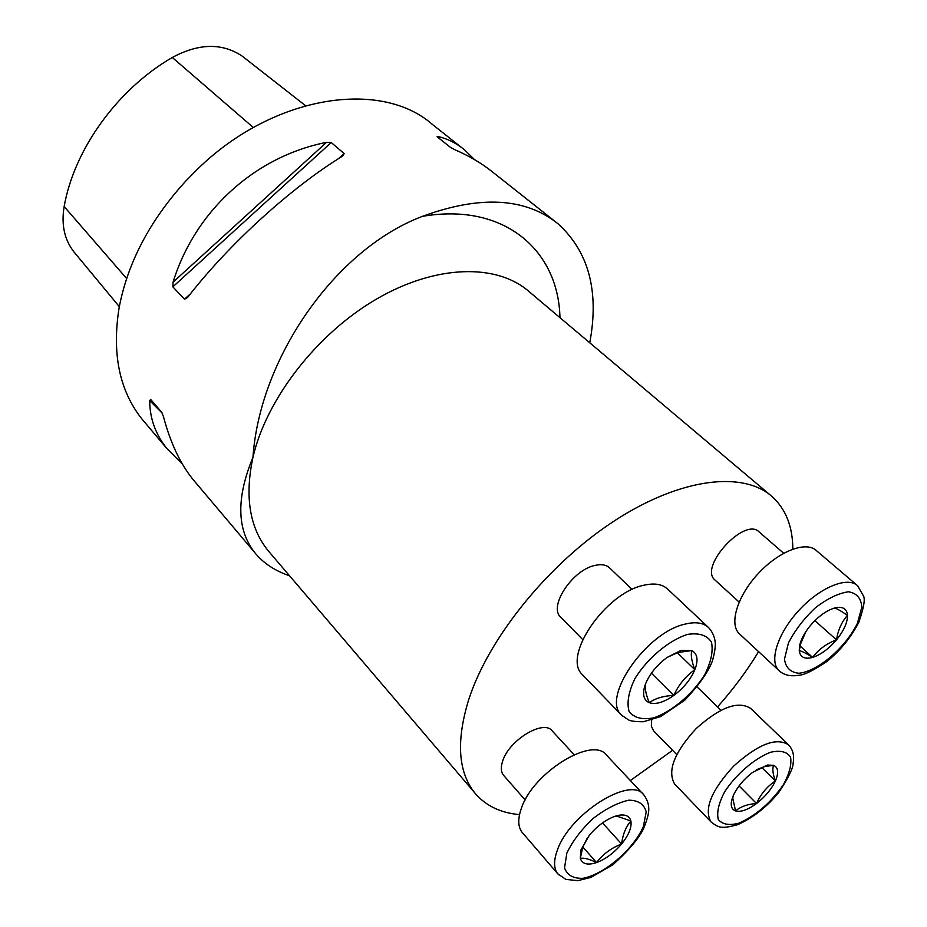 <?xml version="1.0" encoding="UTF-8"?>
<svg xmlns="http://www.w3.org/2000/svg" width="927" height="927" viewBox="0 0 927 927"><rect width="100%" height="100%" fill="white"/><g stroke="black" fill="none" stroke-linecap="round" stroke-linejoin="round"><path stroke-width="1.39" d="M503.859 775.644L503.5 775.227C500.893 771.89 500.638 767.139 502.701 760.963C509.132 739.908 543.94 719.062 552.26 730.974L574.137 754.682M715.204 580.221L714.868 579.92C698.634 566.791 744.902 516.571 759.132 531.947L783.686 553.245M792.817 549.085C792.736 526.745 785.934 509.317 772.376 496.814C743.373 470.603 680.661 477.811 614.775 520.615C548.946 563.303 489.062 637.15 468.9 699.051C456.119 740.291 457.961 771.415 474.415 792.458C485.145 805.493 500.186 812.886 519.526 814.624M630.36 780.557L672.573 750.291M717.544 706.907C733.315 689.167 747 670.754 758.599 651.646M653.639 730.882L651.333 726.165L651.669 720.024M697.22 687.034L720.928 710.221M561.02 617.533L560.58 617.092C548.332 606.235 572.782 569.502 595.308 565.354C601.681 563.964 606.513 564.867 609.792 568.066L632.11 589.479M289.514 575.737C274.821 570.835 263.175 563.048 254.577 552.388C236.756 529.491 236.223 497.787 252.967 457.289C259.583 358.9 334.601 249.502 422.399 216.362C480.174 195.157 525.389 197.625 558.008 223.778C588.784 251.704 599.363 291.368 589.757 342.781M145.157 422.816L141.924 418.992C119.351 390.557 111.773 353.384 119.166 307.474C127.764 262.561 149.931 220.452 185.678 181.159L197.335 169.34C273.152 95.006 380.962 78.899 432.445 124.485L462.249 148.053M172.851 286.849L173.048 282.19C195.087 210.811 255.064 156.466 326.513 142.352L331.217 142.515L344.16 153.581L342.55 156.107C290.8 187.822 228.227 244.821 187.555 297.509L184.519 299.212L172.851 286.849L331.217 142.515M182.445 464.114L166.999 448.68C155.516 434.392 149.757 418.378 149.71 400.626L150.649 399.433L161.727 412.295L163.442 416.605C170.336 442.573 180.139 463.477 192.874 479.317L196.211 483.28M558.019 223.766L492.886 172.271C482.26 163.604 469.56 156.084 454.786 149.699L450.731 147.59L437.44 137.011M437.104 136.617L438.286 136.582C447.787 138.83 456.536 143.268 464.554 149.873L474.52 159.606M247.034 59.873L242.214 56.141C222.167 42.758 198.853 43.198 172.295 57.474C117.37 89.247 74.172 149.409 64.148 206.547C61.136 224.531 64.403 239.653 73.94 251.901L74.89 253.059M805.969 631.438L800.812 643.373L799.236 650.684C801.554 650.951 806.003 653.199 812.608 657.405C818.39 649.572 826.351 643.709 836.502 639.839C838.101 629.896 841.774 621.727 847.521 615.308C846.861 608.564 842.55 606.131 834.578 608.008L834.543 608.019C826.212 610.603 818.077 616.548 810.14 625.818C804.462 632.817 800.94 639.445 799.595 645.713L799.236 650.684C800.175 657.266 804.636 659.514 812.608 657.405C820.824 654.705 828.784 648.842 836.502 639.839C843.894 630.661 847.568 622.481 847.521 615.308C841.032 610.963 836.71 608.541 834.555 608.019L834.578 608.008M857.046 585.238L816.235 550.476C805.864 540.731 778.692 551.298 758.101 573.72C737.371 596.015 728.912 623.952 739.248 633.674L739.804 634.195M814.868 620.65L836.502 639.839M800.117 646.073L812.608 657.405M733.327 795.505L732.759 798.217L735.574 810.916C740.789 806.536 747.776 804.068 756.536 803.512C765.123 796.838 771.403 789.317 775.401 780.951C778.889 772.747 778.298 767.521 773.628 765.308L767.452 765.053L752.527 772.446C743.697 779.294 737.301 786.977 733.327 795.505L731.623 800.58C730.522 806.096 731.843 809.549 735.574 810.916C740.905 812.295 747.892 809.827 756.536 803.512C760.777 794.01 767.069 786.49 775.401 780.951C772.77 773.802 772.179 768.587 773.628 765.308L764.497 766.629L756.536 769.7M788.089 744.416L750.789 708.541C738.39 700.383 720.163 707.069 696.119 728.599C674.277 752.504 667.104 770.974 674.613 784.01L675.099 784.509M739.062 785.899L756.536 803.512M761.704 767.452L775.401 780.951M587.463 837.66L582.747 847.255L580.314 858.437C582.295 864.103 587.718 865.482 596.582 862.585C605.644 859.12 613.975 852.921 621.588 843.999C628.819 834.96 631.913 827.29 630.881 820.986C629.595 816.131 625.609 814.219 618.923 815.262L614.983 816.293C605.771 819.665 597.255 825.957 589.41 835.157L580.835 850.152L580.314 858.437C583.825 857.591 589.248 858.97 596.582 862.585C602.956 854.161 611.299 847.962 621.588 843.999C622.805 834.393 625.899 826.722 630.881 820.986L617 816.177L614.983 816.293M643.245 794.277L606.664 755.308C593.025 735.54 532.782 772.492 521.287 808.576C517.672 818.97 517.95 826.907 522.144 832.376L522.758 833.083M582.828 847.011L596.582 862.585M602.515 822.921L621.588 843.999M667.058 657.452C656.93 665.007 649.769 673.802 645.563 683.825L644.578 686.733C642.399 694.995 643.952 700.314 649.248 702.689C655.713 704.787 663.894 702.376 673.79 695.459C683.593 688.101 690.615 679.514 694.856 669.723C698.506 660.07 697.486 653.686 691.797 650.58L680.951 650.441L667.058 657.452L677.985 652.481L691.797 650.58C690.615 654.926 691.635 661.299 694.856 669.723C685.621 676.2 678.599 684.775 673.79 695.459C663.662 695.841 655.482 698.251 649.248 702.689C646.27 695.343 644.96 689.607 645.331 685.482L644.578 686.733M708.043 627.081L667.892 589.317C662.527 584.137 654.497 582.793 643.825 585.25C605.343 592.805 562.017 656.617 582.353 674.601L583.083 675.354M645.563 683.825L645.331 685.482M677.289 652.689L694.856 669.723M651.414 673.199L673.79 695.459M770.279 495.053L529.398 291.878C497.324 263.361 436.293 264.276 376.571 299.027C316.895 333.685 266.443 398.853 252.967 457.289C244.624 496.304 249.525 527.266 267.683 550.151L270.302 553.222M242.214 56.141L305.481 105.655M64.148 206.547L126.64 278.517M172.295 57.474L253.349 127.544M149.71 400.626L162.202 413.06M439.722 138.83L438.286 136.582M344.16 153.581L338.818 158.447M190.522 293.743L184.519 299.212M326.513 142.352L173.048 282.19M422.399 216.362C503.917 202.248 558.517 249.989 559.954 317.648M857.44 623.211L861.855 607.092C861.113 598.239 856.664 593.129 848.518 591.785C838.622 593.164 827.626 598.448 815.54 607.648C803.964 618.576 794.937 630.337 788.448 642.944L784.474 659.178C785.737 667.753 790.557 672.446 798.935 673.257C817.962 671.345 845.725 647.521 857.44 623.211M779.595 671.136L778.854 670.464C768.796 660.997 777.892 632.898 799.086 610.163C820.14 587.289 847.475 576.142 857.556 585.667L863.338 595.725C865.378 598.796 863.86 607.695 858.773 622.423C850.708 637.799 840.059 650.835 826.826 661.53C813.477 670.499 804.045 675.088 798.529 675.308C790.233 676.64 783.686 675.03 778.854 670.464L739.248 633.674M739.028 823.141C756.073 815.482 770.858 802.678 783.385 784.752C789.41 773.686 791.809 764.462 790.557 757.081C786.953 751.646 780.267 750.047 770.488 752.272C754.416 758.553 736.189 774.219 724.705 791.693C718.715 803.083 716.583 812.342 718.286 819.468C722.353 824.485 729.259 825.702 739.028 823.141M711.565 822.481L710.928 821.832C703.755 809.051 711.322 790.476 733.639 766.131C758.101 744.114 776.397 737.023 788.541 744.856C792.898 749.479 794.439 755.528 793.153 763.037C793.234 768.008 788.483 777.73 778.923 792.203C767.116 806.733 753.431 817.544 737.834 824.636C720.001 829.584 717.962 827.058 710.928 821.832L674.613 784.01M566.861 853.072L564.531 867.857C567.162 875.215 573.338 878.703 583.071 878.309C604.647 874.115 633.222 849.526 643.35 826.617L646.212 811.878C644.138 804.196 638.332 800.302 628.796 800.186C617.625 802.701 605.737 808.796 593.118 818.483C581.333 829.607 572.573 841.137 566.861 853.072M557.394 850.071C569.653 813.825 630.673 775.505 643.825 794.902C647.266 799.514 648.912 804.416 648.773 809.63C648.703 814.184 646.803 820.882 643.071 829.711C637.706 839.85 627.625 851.542 612.84 864.775L590.962 877.382L577.927 880.65L565.876 879.399L557.753 873.779C553.674 868.425 553.558 860.534 557.394 850.071M558.575 874.717L522.144 832.376M687.266 634.45C668.448 640.684 647.614 658.193 634.995 678.471C628.564 691.809 626.617 702.851 629.132 711.635C634.335 718.019 642.666 720.059 654.149 717.753C672.538 711.113 692.226 694.393 704.578 674.995C711.079 662.11 713.373 651.125 711.461 642.052C706.849 635.134 698.784 632.596 687.266 634.45M684.775 624.195C695.505 621.496 703.489 622.677 708.726 627.73C712.527 631.982 714.694 636.919 715.227 642.527C715.551 647.208 714.555 653.465 712.26 661.31C708.274 671.901 699.109 684.868 684.752 700.209L660.65 716.583L643.396 721.739C635.876 721.762 630.916 721.16 628.506 719.92L621.333 714.926C601.391 697.428 646.154 632.608 684.775 624.195M622.365 715.957L582.353 674.601M474.415 792.458L270.881 553.906M254.577 552.388L192.874 479.317M166.999 448.68L141.924 418.992M73.94 251.901L119.316 306.663M714.868 579.92L739.143 602.075M800.708 643.338L799.595 645.713M653.338 730.58L676.733 754.555M732.747 798.205L731.623 800.58M764.439 766.467L767.452 765.053M503.5 775.227L525.169 799.966M582.573 847.174L580.835 850.152M617 816.177L618.923 815.262M560.58 617.092L582.724 639.549M677.904 652.295L680.951 650.441"/></g></svg>
